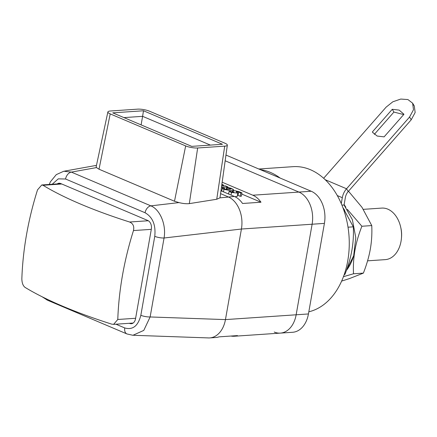 <?xml version="1.0" encoding="UTF-8"?>
<svg xmlns="http://www.w3.org/2000/svg" width="437" height="437" viewBox="0 0 437 437"><rect width="100%" height="100%" fill="white"/><g stroke="black" fill="none" stroke-linecap="round" stroke-linejoin="round"><path stroke-width="0.66" d="M225.956 155.059L311.215 191.242L298.919 192.078L225.159 160.778L298.919 192.078A25.827 18.037 86.1 0 1 312.116 224.225A25.827 18.037 -93.9 0 0 298.919 192.078L252.815 195.213L222.171 182.213M230.96 336.042A25.827 18.037 -93.9 0 0 234.243 336.244L280.352 333.109A25.827 18.037 -93.9 0 0 296.149 314.787L312.116 224.225L296.149 314.787A25.827 18.037 86.1 0 1 280.352 333.109A25.827 18.037 86.1 0 1 274.239 332.038M252.815 195.213A25.827 18.037 -93.9 0 1 260.987 202.222L242.546 203.478A25.827 18.037 -93.9 0 0 234.374 196.47L220.975 190.783M207.575 337.888A25.827 18.037 -93.9 0 0 208.291 337.938A25.827 18.037 -93.9 0 0 209.656 337.921A25.827 18.037 -93.9 0 0 225.454 319.6L241.421 229.032A25.827 18.037 -93.9 0 0 228.223 196.885L220.576 193.64M260.987 202.222L241.77 194.066M209.656 337.921L215.802 337.501A25.827 18.037 -93.9 0 0 219.03 336.856L237.471 335.6A25.827 18.037 -93.9 0 1 234.243 336.244M234.92 196.716L237.247 196.399L237.826 193.105L236.16 191.728L238.602 192.062L240.776 192.985L241.978 192.903L239.192 191.717L235.144 190.745L232.375 191.078L233.893 192.324L233.593 192.427L230.261 191.346L229.064 191.428L231.528 192.471L237.826 193.105M237.471 195.137L240.197 196.279L241.393 196.197L241.978 192.903M227.999 193.766L228.638 193.837M220.991 190.658L221.859 190.598M222.728 187.79C221.963 188.139 222.373 188.642 223.952 189.292L230.026 190.603L233.811 189.991L231.96 188.615C230.239 187.937 228.485 187.555 226.705 187.473L227.103 187.915L231.118 189.008L229.103 189.445L224.498 188.975L223.87 188.549L224.323 188.194L222.34 187.872L221.756 191.166M226.339 189.39L226.683 187.429L226.366 189.39M221.45 187.375L227.912 186.932L225.345 185.845L221.63 186.096M221.75 185.222L223.586 185.097L221.87 184.37M236.384 191.985L236.45 191.63M228.606 194.023L229.064 191.428M240.197 196.279L240.776 192.985M223.498 191.854L223.952 189.292M227.808 187.506L227.912 186.932M223.433 185.976L223.586 185.097M107.873 111.965A8.609 2.059 -170 0 1 110.495 110.993L137.546 109.152A8.609 2.059 -170 0 1 149.541 111.216L225.006 143.243A8.609 2.059 -170 0 1 227.344 145.139A8.609 2.059 -170 0 1 224.711 146.144L197.661 147.985A8.609 2.059 -170 0 1 185.665 145.92L110.2 113.893A8.609 2.059 -170 0 1 107.873 111.965L96.167 166.754L96.479 167.584L71.357 172.112L63.769 171.233L56.275 174.636L50.43 181.776L49.212 184.458M311.215 191.242A25.827 18.037 86.1 0 1 324.412 223.389L241.421 229.032L164.055 238.001C166.453 224.929 160.122 209.509 150.858 205.854L178.984 202.593L174.489 201.244L99.019 169.217L96.479 167.584M234.374 196.47L219.898 197.852L220.051 197.404M222.46 144.281L143.483 110.763L112.746 112.855L191.723 146.368L222.46 144.281M178.984 202.593C182.852 203.576 186.299 203.921 189.319 203.626L216.747 199.261L219.898 197.852M324.412 223.389L308.44 313.952L225.454 319.6L150.131 316.956L164.055 238.001A6.888 1.644 10 0 1 154.758 236.335C155.933 225 152.704 217.14 145.073 212.743L65.572 179.006L58.274 178.859L52.216 184.256M129.363 323.293L129.674 323.429A6.888 4.812 -93.9 0 0 131.308 323.713A6.888 4.812 -93.9 0 0 135.519 318.83L151.344 229.086A6.888 4.812 -93.9 0 0 147.821 220.516L60.656 183.524A6.888 4.812 -93.9 0 0 59.028 183.24A6.888 4.812 -93.9 0 0 57.187 183.917M132.903 335.294L143.778 330.399L150.131 316.956A6.888 1.644 10 0 1 140.834 315.29L154.758 236.335M210.399 145.1L142.609 116.329L141.102 124.889M143.483 110.763L142.609 116.329L123.933 117.602M400.663 227.038A25.827 18.037 86.1 0 1 401.428 238.296L401.51 237.346A21.522 15.033 86.1 0 0 400.876 227.967L400.663 227.038A25.827 18.037 86.1 0 0 387.838 209.165A25.827 18.037 -93.9 0 0 381.73 208.094L363.349 209.345M401.428 238.296A25.827 18.037 86.1 0 1 385.237 259.633L367.572 260.834M308.44 313.952A25.827 18.037 86.1 0 1 292.643 332.273L280.352 333.109M260.239 169.611A73.181 51.113 86.1 0 1 280.09 178.034M258.797 168.999L293.069 166.666A73.181 51.113 86.1 0 1 347.759 260.78A73.181 51.113 86.1 0 1 308.822 311.805M344.154 274.726L344.94 274.37C348.202 266.035 350.512 258.048 351.872 250.417C353.205 242.781 353.686 234.92 353.32 226.836L342.941 207.712M344.263 274.414L344.94 274.37M348.021 227.196L353.32 226.836M323.653 178.269L386.161 107.103L392.819 101.799L400.74 99.062L407.934 99.565L412.621 103.187L413.489 109.753L409.562 117.034L346.546 188.768A12.913 8.713 113 0 0 342.308 197.688L341.27 203.571M342.908 207.63L344.689 210.268M413.309 104.662L414.281 105.951L415.15 112.517L411.222 119.793L348.207 191.532A8.609 5.807 113 0 0 345.383 197.475L344.056 204.986L352.386 219.68L355.8 237.701L353.67 255.738L346.394 270.465M403.695 114.57L393.923 112.063L374.334 134.361M392.262 109.299L372.406 131.903L372.685 132.406L377.191 136.06L384.107 136.868L403.963 114.265L399.178 110.113L392.262 109.299L393.923 112.063M372.406 131.903L372.996 132.881M341.931 205.133L344.056 204.986M346.388 270.481A43.044 30.066 -93.9 0 0 354.948 250.204A43.044 30.066 -93.9 0 0 355.226 248.462M343.455 276.665L353.5 273.786C353.134 265.701 353.615 257.841 354.948 250.204C356.308 242.573 358.624 234.587 361.885 226.251L347.339 209.389M345.864 207.258L344.132 204.576M341.636 281.095L349.403 278.604L363.382 273.114C366.643 264.778 368.954 256.798 370.314 249.161C371.647 241.53 372.127 233.669 371.761 225.579L361.978 207.307L348.486 191.215M353.5 273.786L363.382 273.114M361.885 226.251L371.761 225.579M129.603 222.018A252.706 60.372 10 0 1 43.023 185.277L41.772 184.966L37.527 189.855A248.445 167.611 -67 0 0 26.553 234.522A248.445 167.611 -67 0 0 21.85 278.768C21.926 282.897 22.986 285.76 25.024 287.366A252.706 60.372 -170 0 0 111.604 324.107L113.604 324.369L117.788 319.485A248.445 167.611 113 0 1 122.497 275.239A248.445 167.611 113 0 1 133.471 230.567C134.377 226.371 133.088 223.525 129.603 222.018L148.285 220.745M231.069 195.066L231.528 192.471M238.023 195.355L238.602 192.062M226.836 189.434L227.103 187.915M110.2 113.893L99.019 169.217M145.073 212.743A6.888 4.649 -67 0 1 150.858 205.854L71.357 172.112A6.888 4.649 -67 0 0 65.572 179.006M185.665 145.92L174.489 201.244M224.711 146.144L216.747 199.261M197.661 147.985L189.319 203.626M115.947 324.21L124.764 327.952C132.772 330.192 138.13 325.969 140.834 315.29M45.759 298.564A6.888 4.649 113 0 0 47.486 300.219L126.987 333.955L132.963 335.299M124.764 327.952A6.888 4.649 113 0 0 126.987 333.955M129.674 323.429L132.881 323.211M342.308 197.688L337.298 195.563M348.207 191.532L346.546 188.768L325.215 179.716M409.562 117.034L411.222 119.793M133.471 230.567L151.295 229.354M117.788 319.485L135.617 318.273M43.023 185.277L61.775 183.999M232.375 191.078L232.184 192.16M224.492 188.281L224.378 188.921M233.811 189.991L233.686 190.718M96.462 165.366L64.627 171.107M227.344 145.139L220.04 197.486M42.132 296.778L47.486 300.219M208.296 337.916L133.733 335.299M414.281 105.951L412.621 103.187M113.604 324.369L133.148 323.036M41.772 184.966L60.972 183.66"/></g></svg>
